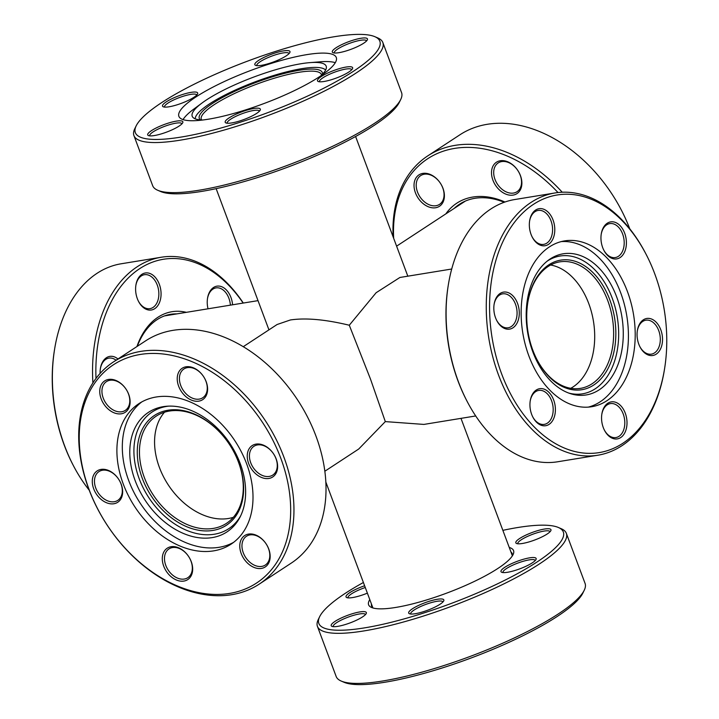 <?xml version="1.0" encoding="UTF-8"?>
<svg xmlns="http://www.w3.org/2000/svg" width="719" height="719" viewBox="0 0 719 719"><rect width="100%" height="100%" fill="white"/><g stroke="black" fill="none" stroke-linecap="round" stroke-linejoin="round"><path stroke-width="1.08" d="M475.699 415.959L423.895 424.417L385.312 421.604L370.528 379.183L349.281 325.231C325.321 319.443 305.683 317.69 290.386 319.964L277.094 324.512L243.229 346.711M349.281 325.231L376.136 292.714L399.908 277.471L451.712 269.014M324.853 471.233L358.718 449.024L385.312 421.604M200.313 119.875A65.654 13.913 159.5 0 1 212.581 103.374A65.654 13.913 159.5 0 1 282.333 73.985A65.654 13.913 159.5 0 1 322.436 74.219M321.519 75.118A64.09 13.58 -20.5 0 0 321.357 74.488A64.09 13.58 -20.5 0 0 278.972 76.852A64.09 13.58 -20.5 0 0 214.271 104.615A64.09 13.58 -20.5 0 0 201.302 119.381A64.09 13.58 -20.5 0 0 201.599 119.956M256.539 113.458A18.757 3.972 159.5 0 1 239.472 121.035A18.757 3.972 159.5 0 1 225.919 122.931A18.757 3.972 159.5 0 1 228.993 117.952A18.757 3.972 159.5 0 1 249.736 109.351A18.757 3.972 159.5 0 1 260.215 110.106A18.757 3.972 159.5 0 1 256.539 113.458M259.424 111.175A17.193 3.64 -20.5 0 0 259.406 111.112A17.193 3.64 -20.5 0 0 248.037 111.751A17.193 3.64 -20.5 0 0 230.673 119.201A17.193 3.64 -20.5 0 0 227.195 123.156A17.193 3.64 -20.5 0 0 227.222 123.219M348.841 72.017A18.757 3.972 159.5 0 1 331.774 79.593A18.757 3.972 159.5 0 1 318.22 81.49A18.757 3.972 159.5 0 1 321.294 76.52A18.757 3.972 159.5 0 1 342.037 67.91A18.757 3.972 159.5 0 1 352.517 68.665A18.757 3.972 159.5 0 1 348.841 72.017M351.726 69.734A17.193 3.64 -20.5 0 0 351.708 69.68A17.193 3.64 -20.5 0 0 340.339 70.309A17.193 3.64 -20.5 0 0 322.975 77.76A17.193 3.64 -20.5 0 0 319.497 81.723A17.193 3.64 -20.5 0 0 319.524 81.777M363.661 43.23A18.757 3.972 159.5 0 1 346.594 50.806A18.757 3.972 159.5 0 1 333.041 52.694A18.757 3.972 159.5 0 1 336.115 47.724A18.757 3.972 159.5 0 1 356.858 39.123A18.757 3.972 159.5 0 1 367.337 39.869A18.757 3.972 159.5 0 1 363.661 43.23M366.546 40.947A17.193 3.64 -20.5 0 0 366.528 40.884A17.193 3.64 -20.5 0 0 355.159 41.522A17.193 3.64 -20.5 0 0 337.795 48.973A17.193 3.64 -20.5 0 0 334.317 52.927A17.193 3.64 -20.5 0 0 334.344 52.99M286.18 55.875A18.757 3.972 159.5 0 1 269.113 63.452A18.757 3.972 159.5 0 1 255.56 65.348A18.757 3.972 159.5 0 1 258.633 60.378A18.757 3.972 159.5 0 1 279.376 51.768A18.757 3.972 159.5 0 1 289.856 52.523A18.757 3.972 159.5 0 1 286.18 55.875M289.065 53.592A17.193 3.64 -20.5 0 0 289.047 53.539A17.193 3.64 -20.5 0 0 277.669 54.168A17.193 3.64 -20.5 0 0 260.314 61.618A17.193 3.64 -20.5 0 0 256.836 65.582A17.193 3.64 -20.5 0 0 256.863 65.636M193.878 97.317A18.757 3.972 159.5 0 1 176.811 104.893A18.757 3.972 159.5 0 1 163.258 106.789A18.757 3.972 159.5 0 1 166.332 101.81A18.757 3.972 159.5 0 1 187.075 93.209A18.757 3.972 159.5 0 1 197.554 93.964A18.757 3.972 159.5 0 1 193.878 97.317M196.763 95.034A17.193 3.64 -20.5 0 0 196.745 94.971A17.193 3.64 -20.5 0 0 185.367 95.609A17.193 3.64 -20.5 0 0 168.012 103.06A17.193 3.64 -20.5 0 0 164.534 107.014A17.193 3.64 -20.5 0 0 164.561 107.077M179.058 126.104A18.757 3.972 159.5 0 1 161.991 133.68A18.757 3.972 159.5 0 1 148.438 135.576A18.757 3.972 159.5 0 1 151.511 130.606A18.757 3.972 159.5 0 1 172.254 121.996A18.757 3.972 159.5 0 1 182.734 122.751A18.757 3.972 159.5 0 1 179.058 126.104M181.943 123.821A17.193 3.64 -20.5 0 0 181.925 123.767A17.193 3.64 -20.5 0 0 170.547 124.396A17.193 3.64 -20.5 0 0 153.192 131.847A17.193 3.64 -20.5 0 0 149.714 135.81A17.193 3.64 -20.5 0 0 149.741 135.864M400.744 99.438L399.36 102.287A130.525 27.664 159.5 0 1 373.763 125.645A130.525 27.664 159.5 0 1 254.993 178.348A130.525 27.664 159.5 0 1 160.67 191.533L157.758 190.283A132.862 28.158 -20.5 0 0 253.78 176.865A132.862 28.158 -20.5 0 0 374.68 123.219A132.862 28.158 -20.5 0 0 400.744 99.438A132.862 28.158 -20.5 0 0 401.562 92.616L382.841 42.529A132.862 28.158 159.5 0 1 355.959 73.131A132.862 28.158 159.5 0 1 221.82 130.696A132.862 28.158 159.5 0 1 133.932 135.594A132.862 28.158 159.5 0 1 134.759 128.764L136.143 125.924A130.525 27.664 -20.5 0 0 209.085 131.173A130.525 27.664 -20.5 0 0 353.433 71.271A130.525 27.664 -20.5 0 0 374.833 36.678A130.525 27.664 -20.5 0 0 280.509 49.863A130.525 27.664 -20.5 0 0 161.739 102.565A130.525 27.664 -20.5 0 0 136.143 125.924M374.833 36.678L377.736 37.918A132.862 28.158 159.5 0 1 382.841 42.529M320.575 75.989A71.514 15.153 -20.5 0 0 326.381 67.361A71.514 15.153 -20.5 0 0 309.826 62.634A71.514 15.153 -20.5 0 0 206.677 99.779A71.514 15.153 -20.5 0 0 202.228 102.862A71.514 15.153 -20.5 0 0 192.836 117.296A71.514 15.153 -20.5 0 0 202.875 119.992M325.608 70.085A69.806 14.793 -20.5 0 0 277.642 74.309A69.806 14.793 -20.5 0 0 209.535 103.869A69.806 14.793 -20.5 0 0 195.208 118.842M335.288 62.688A84.015 17.804 -20.5 0 0 320.234 61.807L309.826 62.634M195.883 96.993A84.015 17.804 -20.5 0 0 178.887 116.343A84.015 17.804 -20.5 0 0 234.457 113.243A84.015 17.804 -20.5 0 0 319.281 76.843A84.015 17.804 -20.5 0 0 336.285 57.493A84.015 17.804 -20.5 0 0 280.707 60.594A84.015 17.804 -20.5 0 0 195.883 96.993M202.228 102.862L193.833 109.072A84.015 17.804 -20.5 0 0 183.039 119.606M133.932 135.594L152.662 185.673A132.862 28.158 -20.5 0 0 157.758 190.283M136.934 346.54A77.373 51.696 -99.3 0 1 157.964 317.25A77.373 51.696 -99.3 0 1 186.365 312.334M176.901 313.879A75.028 50.123 80.7 0 0 170.637 314.311A75.028 50.123 80.7 0 0 157.048 319.676A75.028 50.123 80.7 0 0 137.293 346.306M100.112 373.404A18.757 12.529 -99.3 0 1 100.39 368.559A18.757 12.529 -99.3 0 1 106.412 357.729A18.757 12.529 -99.3 0 1 117.961 358.979M116.056 360.228A17.193 11.486 80.7 0 0 108.911 358.116A17.193 11.486 80.7 0 0 105.801 359.347A17.193 11.486 80.7 0 0 100.336 368.928M154.756 308.667A18.757 12.529 -99.3 0 1 138.56 301.459A18.757 12.529 -99.3 0 1 135.9 285.155A18.757 12.529 -99.3 0 1 141.913 274.325A18.757 12.529 -99.3 0 1 159.33 284.284A18.757 12.529 -99.3 0 1 154.756 308.667M138.39 301.126A17.193 11.486 80.7 0 0 149.956 308.649A17.193 11.486 80.7 0 0 153.075 307.417A17.193 11.486 80.7 0 0 158.009 287.402A17.193 11.486 80.7 0 0 144.42 274.712A17.193 11.486 80.7 0 0 141.301 275.943A17.193 11.486 80.7 0 0 135.846 285.524M208.016 308.802A18.757 12.529 -99.3 0 1 207.521 298.331A18.757 12.529 -99.3 0 1 213.534 287.501A18.757 12.529 -99.3 0 1 232.588 304.793M230.404 305.144A17.193 11.486 80.7 0 0 216.033 287.888A17.193 11.486 80.7 0 0 212.923 289.119A17.193 11.486 80.7 0 0 207.467 298.7M243.148 303.067A130.525 87.206 80.7 0 0 139.774 268.6A130.525 87.206 80.7 0 0 95.995 378.419M92.904 382.868A132.862 88.77 -99.3 0 1 137.248 266.731A132.862 88.77 -99.3 0 1 161.317 257.231A132.862 88.77 -99.3 0 1 243.301 303.041M161.317 257.231L121.143 263.783A132.862 88.77 80.7 0 0 97.074 273.292A132.862 88.77 80.7 0 0 54.464 350.036A132.862 88.77 80.7 0 0 73.311 465.481A132.862 88.77 80.7 0 0 89.228 490.196M73.311 465.481L72.808 464.519A130.525 87.206 -99.3 0 1 54.293 351.106L54.464 350.036M509.25 547.447A77.373 16.402 159.5 0 1 513.078 554.592A77.373 16.402 159.5 0 1 497.908 568.432A77.373 16.402 159.5 0 1 427.499 599.673A77.373 16.402 159.5 0 1 371.579 607.492A77.373 16.402 159.5 0 1 369.791 599.592M371.462 604.068A75.028 15.899 -20.5 0 0 371.606 606.135A75.028 15.899 -20.5 0 0 373.206 608.049M362.556 616.902A18.757 3.972 159.5 0 1 345.488 624.469A18.757 3.972 159.5 0 1 331.935 626.366A18.757 3.972 159.5 0 1 335.009 621.396A18.757 3.972 159.5 0 1 355.752 612.786A18.757 3.972 159.5 0 1 366.232 613.541A18.757 3.972 159.5 0 1 362.556 616.902M365.441 614.619A17.193 3.64 -20.5 0 0 365.423 614.556A17.193 3.64 -20.5 0 0 354.054 615.194A17.193 3.64 -20.5 0 0 336.69 622.645A17.193 3.64 -20.5 0 0 333.212 626.6A17.193 3.64 -20.5 0 0 333.239 626.662M367.382 593.148A18.757 3.972 159.5 0 1 346.756 597.579A18.757 3.972 159.5 0 1 349.829 592.609A18.757 3.972 159.5 0 1 364.623 585.769M365.279 587.513A17.193 3.64 -20.5 0 0 351.51 593.849A17.193 3.64 -20.5 0 0 348.032 597.813A17.193 3.64 -20.5 0 0 348.059 597.866M547.159 534.019A18.757 3.972 159.5 0 1 530.092 541.596A18.757 3.972 159.5 0 1 516.539 543.492A18.757 3.972 159.5 0 1 519.612 538.522A18.757 3.972 159.5 0 1 540.355 529.912A18.757 3.972 159.5 0 1 550.844 530.667A18.757 3.972 159.5 0 1 547.159 534.019M550.044 531.736A17.193 3.64 -20.5 0 0 550.026 531.683A17.193 3.64 -20.5 0 0 538.657 532.312A17.193 3.64 -20.5 0 0 521.293 539.762A17.193 3.64 -20.5 0 0 517.815 543.726A17.193 3.64 -20.5 0 0 517.842 543.78M532.339 562.815A18.757 3.972 159.5 0 1 515.271 570.383A18.757 3.972 159.5 0 1 501.718 572.279A18.757 3.972 159.5 0 1 504.792 567.309A18.757 3.972 159.5 0 1 525.535 558.699A18.757 3.972 159.5 0 1 536.023 559.454A18.757 3.972 159.5 0 1 532.339 562.815M535.224 560.532A17.193 3.64 -20.5 0 0 535.206 560.469A17.193 3.64 -20.5 0 0 523.836 561.108A17.193 3.64 -20.5 0 0 506.473 568.549A17.193 3.64 -20.5 0 0 502.994 572.513A17.193 3.64 -20.5 0 0 503.021 572.567M440.037 604.248A18.757 3.972 159.5 0 1 422.97 611.824A18.757 3.972 159.5 0 1 409.417 613.72A18.757 3.972 159.5 0 1 412.49 608.75A18.757 3.972 159.5 0 1 433.233 600.14A18.757 3.972 159.5 0 1 443.722 600.895A18.757 3.972 159.5 0 1 440.037 604.248M442.922 601.965A17.193 3.64 -20.5 0 0 442.904 601.911A17.193 3.64 -20.5 0 0 431.535 602.54A17.193 3.64 -20.5 0 0 414.171 609.991A17.193 3.64 -20.5 0 0 410.693 613.954A17.193 3.64 -20.5 0 0 410.72 614.008M363.401 582.498A130.525 27.664 -20.5 0 0 345.237 593.355A130.525 27.664 -20.5 0 0 319.64 616.713A130.525 27.664 -20.5 0 0 392.583 621.962A130.525 27.664 -20.5 0 0 536.931 562.06A130.525 27.664 -20.5 0 0 558.33 527.467A130.525 27.664 -20.5 0 0 502.86 530.352M558.33 527.467L561.242 528.717A132.862 28.158 159.5 0 1 566.338 533.327A132.862 28.158 159.5 0 1 539.457 563.93A132.862 28.158 159.5 0 1 405.318 621.486A132.862 28.158 159.5 0 1 317.439 626.384A132.862 28.158 159.5 0 1 318.256 619.562L319.64 616.713M584.241 590.236L582.857 593.076A130.525 27.664 159.5 0 1 557.261 616.435A130.525 27.664 159.5 0 1 438.491 669.137A130.525 27.664 159.5 0 1 344.167 682.322L341.264 681.082A132.862 28.158 -20.5 0 0 437.278 667.654A132.862 28.158 -20.5 0 0 558.187 614.008A132.862 28.158 -20.5 0 0 584.241 590.236A132.862 28.158 -20.5 0 0 585.068 583.406L566.338 533.327M317.439 626.384L336.159 676.471A132.862 28.158 -20.5 0 0 341.264 681.082M512.216 556.075A75.028 15.899 -20.5 0 0 512.171 553.576A75.028 15.899 -20.5 0 0 510.921 551.922M593.75 385.024A65.654 43.859 -99.3 0 1 537.075 359.797A65.654 43.859 -99.3 0 1 527.764 302.753A65.654 43.859 -99.3 0 1 548.813 264.826A65.654 43.859 -99.3 0 1 609.766 299.697A65.654 43.859 -99.3 0 1 593.75 385.024M536.904 359.473A64.09 42.816 80.7 0 0 580.467 388.368A64.09 42.816 80.7 0 0 592.07 383.775A64.09 42.816 80.7 0 0 610.467 309.188A64.09 42.816 80.7 0 0 559.813 261.86A64.09 42.816 80.7 0 0 548.202 266.443A64.09 42.816 80.7 0 0 527.701 303.112M549.082 424.381A18.757 12.529 -99.3 0 1 532.896 417.173A18.757 12.529 -99.3 0 1 530.227 400.869A18.757 12.529 -99.3 0 1 536.248 390.04A18.757 12.529 -99.3 0 1 553.666 399.998A18.757 12.529 -99.3 0 1 549.082 424.381M532.725 416.84A17.193 11.486 80.7 0 0 544.292 424.363A17.193 11.486 80.7 0 0 547.402 423.14A17.193 11.486 80.7 0 0 552.336 403.125A17.193 11.486 80.7 0 0 538.747 390.426A17.193 11.486 80.7 0 0 535.637 391.657A17.193 11.486 80.7 0 0 530.173 401.238M620.704 437.556A18.757 12.529 -99.3 0 1 604.508 430.348A18.757 12.529 -99.3 0 1 601.848 414.054A18.757 12.529 -99.3 0 1 607.861 403.215A18.757 12.529 -99.3 0 1 625.278 413.182A18.757 12.529 -99.3 0 1 620.704 437.556M604.337 430.016A17.193 11.486 80.7 0 0 615.904 437.547A17.193 11.486 80.7 0 0 619.023 436.316A17.193 11.486 80.7 0 0 623.957 416.301A17.193 11.486 80.7 0 0 610.368 403.602A17.193 11.486 80.7 0 0 607.249 404.833A17.193 11.486 80.7 0 0 601.794 414.414M656.213 354.152A18.757 12.529 -99.3 0 1 640.018 346.944A18.757 12.529 -99.3 0 1 637.358 330.641A18.757 12.529 -99.3 0 1 643.37 319.811A18.757 12.529 -99.3 0 1 660.788 329.769A18.757 12.529 -99.3 0 1 656.213 354.152M639.847 346.612A17.193 11.486 80.7 0 0 651.414 354.134A17.193 11.486 80.7 0 0 654.524 352.903A17.193 11.486 80.7 0 0 659.458 332.897A17.193 11.486 80.7 0 0 645.869 320.198A17.193 11.486 80.7 0 0 642.759 321.429A17.193 11.486 80.7 0 0 637.304 331.01M620.102 257.564A18.757 12.529 -99.3 0 1 603.906 250.356A18.757 12.529 -99.3 0 1 601.246 234.061A18.757 12.529 -99.3 0 1 607.258 223.223A18.757 12.529 -99.3 0 1 624.676 233.19A18.757 12.529 -99.3 0 1 620.102 257.564M603.735 250.023A17.193 11.486 80.7 0 0 615.302 257.555A17.193 11.486 80.7 0 0 618.412 256.324A17.193 11.486 80.7 0 0 623.355 236.308A17.193 11.486 80.7 0 0 609.757 223.609A17.193 11.486 80.7 0 0 606.647 224.84A17.193 11.486 80.7 0 0 601.192 234.421M548.48 244.388A18.757 12.529 -99.3 0 1 532.285 237.18A18.757 12.529 -99.3 0 1 529.624 220.877A18.757 12.529 -99.3 0 1 535.637 210.047A18.757 12.529 -99.3 0 1 553.055 220.005A18.757 12.529 -99.3 0 1 548.48 244.388M532.114 236.848A17.193 11.486 80.7 0 0 543.681 244.37A17.193 11.486 80.7 0 0 546.799 243.148A17.193 11.486 80.7 0 0 551.734 223.133A17.193 11.486 80.7 0 0 538.145 210.433A17.193 11.486 80.7 0 0 535.026 211.665A17.193 11.486 80.7 0 0 529.57 221.245M512.971 327.792A18.757 12.529 -99.3 0 1 496.784 320.584A18.757 12.529 -99.3 0 1 494.115 304.29A18.757 12.529 -99.3 0 1 500.136 293.451A18.757 12.529 -99.3 0 1 517.554 303.418A18.757 12.529 -99.3 0 1 512.971 327.792M496.613 320.261A17.193 11.486 80.7 0 0 508.18 327.783A17.193 11.486 80.7 0 0 511.29 326.552A17.193 11.486 80.7 0 0 516.224 306.537A17.193 11.486 80.7 0 0 502.635 293.846A17.193 11.486 80.7 0 0 499.525 295.069A17.193 11.486 80.7 0 0 494.061 304.658M555.041 192.953L514.867 199.514A132.862 88.77 80.7 0 0 490.798 209.013A132.862 88.77 80.7 0 0 448.189 285.758A132.862 88.77 80.7 0 0 467.035 401.211A132.862 88.77 80.7 0 0 557.683 461.769L597.857 455.217A132.862 88.77 -99.3 0 1 492.839 357.109A132.862 88.77 -99.3 0 1 530.973 202.461A132.862 88.77 -99.3 0 1 555.041 192.953A132.862 88.77 -99.3 0 1 645.689 253.519L646.192 254.481A130.525 87.206 80.7 0 0 533.498 204.322A130.525 87.206 80.7 0 0 501.664 373.961A130.525 87.206 80.7 0 0 622.843 443.281A130.525 87.206 80.7 0 0 664.707 367.894A130.525 87.206 80.7 0 0 646.192 254.481M664.707 367.894L664.536 368.964A132.862 88.77 -99.3 0 1 621.926 445.708A132.862 88.77 -99.3 0 1 597.857 455.217M550.251 258.903A71.514 47.778 80.7 0 0 548.426 260.179A71.514 47.778 80.7 0 0 527.575 332.061A71.514 47.778 80.7 0 0 570.212 393.581A71.514 47.778 80.7 0 0 599.206 389.824A71.514 47.778 80.7 0 0 616.65 296.884A71.514 47.778 80.7 0 0 550.251 258.903M568.531 392.996A69.806 46.636 80.7 0 0 595.179 388.826A69.806 46.636 80.7 0 0 612.202 298.097A69.806 46.636 80.7 0 0 547.393 261.024A69.806 46.636 80.7 0 0 547.024 261.267M588.295 407.125A84.015 56.136 80.7 0 0 600.14 401.822A84.015 56.136 80.7 0 0 624.892 306.51A84.015 56.136 80.7 0 0 561.269 241.593M549.415 246.896A84.015 56.136 80.7 0 0 525.301 344.689A84.015 56.136 80.7 0 0 591.71 406.72A84.015 56.136 80.7 0 0 606.926 400.708A84.015 56.136 80.7 0 0 631.048 302.915A84.015 56.136 80.7 0 0 564.64 240.883A84.015 56.136 80.7 0 0 549.415 246.896M570.733 388.305A64.09 42.816 80.7 0 0 573.133 386.876A64.09 42.816 80.7 0 0 593.112 319.326A64.09 42.816 80.7 0 0 550.601 265.014M467.035 401.211L466.532 400.24A130.525 87.206 -99.3 0 1 448.018 286.836L448.189 285.758M442.985 188.324A18.757 13.382 56.8 0 1 435.633 207.746A18.757 13.382 56.8 0 1 415.438 192.818A18.757 13.382 56.8 0 1 422.799 173.405A18.757 13.382 56.8 0 1 442.985 188.324M417.505 192.036A17.193 12.268 -123.2 0 0 439.561 204.349A17.193 12.268 -123.2 0 0 442.76 187.911A17.193 12.268 -123.2 0 0 420.705 175.589A17.193 12.268 -123.2 0 0 417.505 192.036M520.475 175.679A18.757 13.382 56.8 0 1 513.114 195.092A18.757 13.382 56.8 0 1 492.919 180.172A18.757 13.382 56.8 0 1 500.28 160.75A18.757 13.382 56.8 0 1 520.475 175.679M494.987 179.382A17.193 12.268 -123.2 0 0 517.042 191.703A17.193 12.268 -123.2 0 0 520.241 175.265A17.193 12.268 -123.2 0 0 498.186 162.943A17.193 12.268 -123.2 0 0 494.987 179.382M558.007 192.548A130.525 93.093 -123.2 0 0 446.724 150.136A130.525 93.093 -123.2 0 0 393.661 238.286M393.14 236.902A132.862 94.764 56.8 0 1 427.76 155.879A132.862 94.764 56.8 0 1 562.222 192.225M629.772 228.804A132.862 94.764 -123.2 0 0 459.827 134.848L427.76 155.879M445.834 213.885A77.373 55.183 56.8 0 1 504.945 202.021M504.199 202.291A75.028 53.512 -123.2 0 0 459.468 204.241A75.028 53.512 -123.2 0 0 454.201 208.393M142.236 478.198A65.654 46.825 56.8 0 1 167.985 410.234A65.654 46.825 56.8 0 1 238.663 462.461A65.654 46.825 56.8 0 1 212.923 530.424A65.654 46.825 56.8 0 1 142.236 478.198M238.429 462.047A64.09 45.71 -123.2 0 0 156.23 416.13A64.09 45.71 -123.2 0 0 144.303 477.407A64.09 45.71 -123.2 0 0 226.503 523.324A64.09 45.71 -123.2 0 0 238.429 462.047M101.163 398.865A18.757 13.382 56.8 0 1 108.515 379.443A18.757 13.382 56.8 0 1 128.71 394.363A18.757 13.382 56.8 0 1 121.358 413.784A18.757 13.382 56.8 0 1 101.163 398.865M128.485 393.949A17.193 12.268 -123.2 0 0 106.43 381.636A17.193 12.268 -123.2 0 0 103.23 398.074A17.193 12.268 -123.2 0 0 125.286 410.396A17.193 12.268 -123.2 0 0 128.485 393.949M93.695 488.83A18.757 13.382 56.8 0 1 101.046 469.408A18.757 13.382 56.8 0 1 121.241 484.336A18.757 13.382 56.8 0 1 113.89 503.749A18.757 13.382 56.8 0 1 93.695 488.83M121.017 483.923A17.193 12.268 -123.2 0 0 98.961 471.601A17.193 12.268 -123.2 0 0 95.762 488.039A17.193 12.268 -123.2 0 0 117.817 500.361A17.193 12.268 -123.2 0 0 121.017 483.923M163.707 566.15A18.757 13.382 56.8 0 1 171.068 546.728A18.757 13.382 56.8 0 1 191.263 561.656A18.757 13.382 56.8 0 1 183.902 581.069A18.757 13.382 56.8 0 1 163.707 566.15M191.029 561.242A17.193 12.268 -123.2 0 0 168.974 548.921A17.193 12.268 -123.2 0 0 165.774 565.359A17.193 12.268 -123.2 0 0 187.83 577.681A17.193 12.268 -123.2 0 0 191.029 561.242M241.189 553.504A18.757 13.382 56.8 0 1 248.549 534.082A18.757 13.382 56.8 0 1 268.744 549.001A18.757 13.382 56.8 0 1 261.383 568.423A18.757 13.382 56.8 0 1 241.189 553.504M268.511 548.588A17.193 12.268 -123.2 0 0 246.455 536.275A17.193 12.268 -123.2 0 0 243.256 552.713A17.193 12.268 -123.2 0 0 265.311 565.035A17.193 12.268 -123.2 0 0 268.511 548.588M248.657 463.53A18.757 13.382 56.8 0 1 256.018 444.117A18.757 13.382 56.8 0 1 276.213 459.037A18.757 13.382 56.8 0 1 268.852 478.459A18.757 13.382 56.8 0 1 248.657 463.53M275.979 458.623A17.193 12.268 -123.2 0 0 253.924 446.301A17.193 12.268 -123.2 0 0 250.724 462.748A17.193 12.268 -123.2 0 0 272.78 475.061A17.193 12.268 -123.2 0 0 275.979 458.623M178.645 386.211A18.757 13.382 56.8 0 1 186.005 366.798A18.757 13.382 56.8 0 1 206.191 381.717A18.757 13.382 56.8 0 1 198.839 401.139A18.757 13.382 56.8 0 1 178.645 386.211M205.967 381.304A17.193 12.268 -123.2 0 0 183.911 368.982A17.193 12.268 -123.2 0 0 180.712 385.429A17.193 12.268 -123.2 0 0 202.767 397.742A17.193 12.268 -123.2 0 0 205.967 381.304M259.173 584.152L291.24 563.121A132.862 94.764 -123.2 0 0 315.965 436.082A132.862 94.764 -123.2 0 0 145.553 340.896L113.476 361.918A132.862 94.764 56.8 0 1 283.897 457.104A132.862 94.764 56.8 0 1 259.173 584.152A132.862 94.764 56.8 0 1 88.761 488.956A132.862 94.764 56.8 0 1 113.476 361.918M89.102 489.576A130.525 93.093 -123.2 0 0 229.622 593.409A130.525 93.093 -123.2 0 0 280.805 458.282A130.525 93.093 -123.2 0 0 140.286 354.458A130.525 93.093 -123.2 0 0 89.102 489.576M240.218 463.557A71.514 51.004 -123.2 0 0 167.078 406.217A71.514 51.004 -123.2 0 0 135.19 480.705A71.514 51.004 -123.2 0 0 187.353 534.972A71.514 51.004 -123.2 0 0 239.921 517.329A71.514 51.004 -123.2 0 0 240.218 463.557M168.722 406.136A69.806 49.791 -123.2 0 0 139.189 478.701A69.806 49.791 -123.2 0 0 189.25 531.359A69.806 49.791 -123.2 0 0 240.649 515.856M141.661 401.993A84.015 59.929 -123.2 0 0 128.674 480.454A84.015 59.929 -123.2 0 0 233.657 542.315M246.653 463.863A84.015 59.929 -123.2 0 0 138.884 403.665A84.015 59.929 -123.2 0 0 123.255 484.004A84.015 59.929 -123.2 0 0 231.015 544.193A84.015 59.929 -123.2 0 0 246.653 463.863M164.48 412.23A64.09 45.71 -123.2 0 0 159.42 467.503A64.09 45.71 -123.2 0 0 233.369 517.312M465.373 201.077L396.6 246.159M216.14 188.648L268.942 329.859M325.86 482.098L372.855 607.789M164.561 315.893L258.013 300.641M460.987 418.359L512.314 555.643M355.599 136.502L407.826 276.177"/></g></svg>

